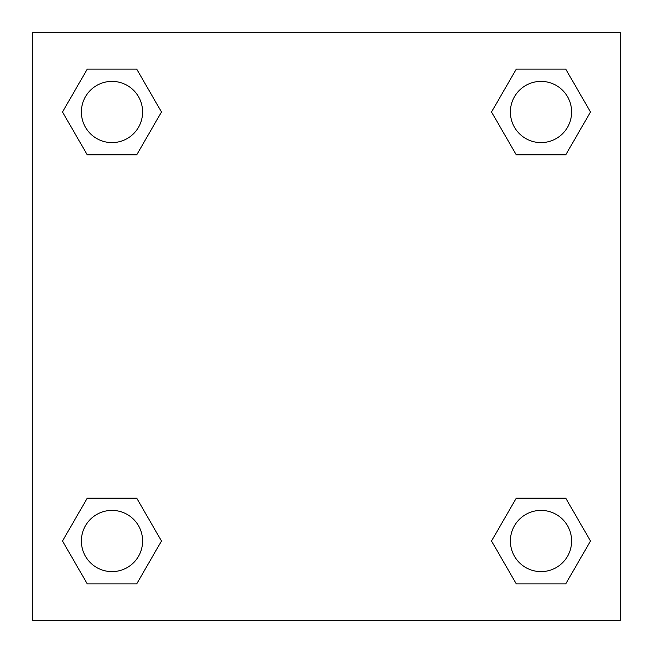 <?xml version="1.0" encoding="UTF-8"?>
<svg xmlns="http://www.w3.org/2000/svg" width="653" height="653" viewBox="0 0 653 653"><rect width="100%" height="100%" fill="white"/><g stroke="black" fill="none" stroke-linecap="round" stroke-linejoin="round"><path stroke-width="0.98" d="M565.751 154.843L516.27 154.843L565.751 154.843L590.492 111.989L565.751 154.843L516.27 154.843L491.529 111.989L516.27 69.136L491.529 111.989M87.249 69.136L136.73 69.136L87.249 69.136L136.73 69.136L161.471 111.989L136.73 154.843L87.249 154.843L136.73 154.843L87.249 154.843L62.508 111.989L87.249 69.136L62.508 111.989M87.249 498.157L136.73 498.157L87.249 498.157L62.508 541.01L87.249 498.157L136.73 498.157L161.471 541.01L136.73 583.864L87.249 583.864L136.73 583.864L87.249 583.864L62.508 541.01M526.4 498.157L516.27 498.157L526.4 498.157L516.27 498.157L491.529 541.01L516.27 498.157L565.751 498.157L516.27 498.157L565.751 498.157L590.492 541.01L565.751 583.864L516.27 583.864L565.751 583.864L516.27 583.864L491.529 541.01M620.35 32.65L32.65 32.65L32.65 620.35L620.35 620.35L620.35 32.65M516.27 69.136L565.751 69.136L516.27 69.136L565.751 69.136L590.492 111.989M571.62 541.01A30.609 30.609 0 0 0 525.706 514.499A30.609 30.609 0 0 0 525.706 567.522A30.609 30.609 0 0 0 571.62 541.01M142.599 541.01A30.609 30.609 0 0 0 96.685 514.499A30.609 30.609 0 0 0 96.685 567.522A30.609 30.609 0 0 0 142.599 541.01M571.62 111.989A30.609 30.609 0 0 0 525.706 85.478A30.609 30.609 0 0 0 525.706 138.501A30.609 30.609 0 0 0 571.62 111.989M142.599 111.989A30.609 30.609 0 0 0 96.685 85.478A30.609 30.609 0 0 0 96.685 138.501A30.609 30.609 0 0 0 142.599 111.989M126.6 498.157L136.73 498.157M526.4 154.843L516.27 154.843M136.73 154.843L126.6 154.843"/></g></svg>
